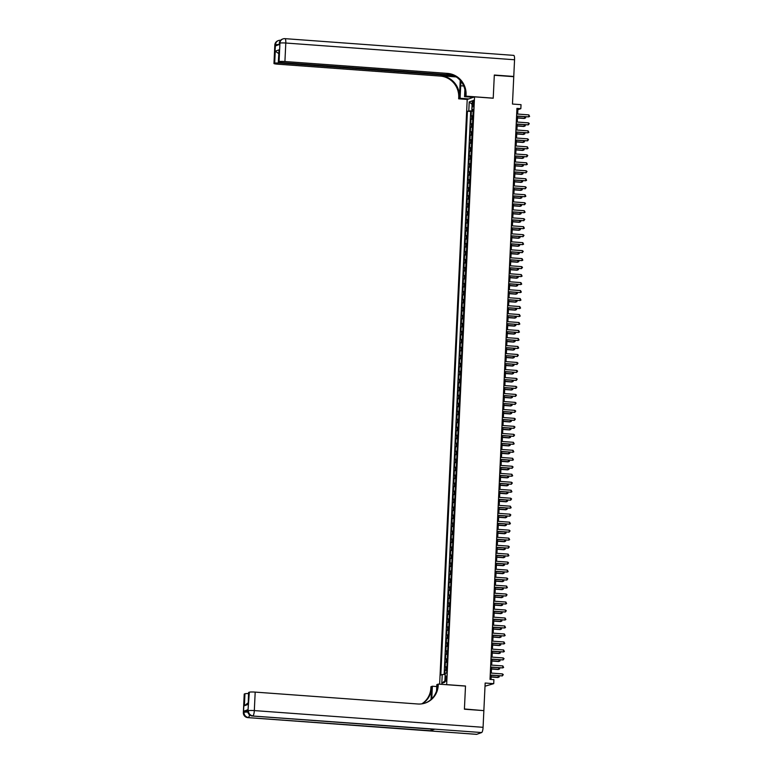 <?xml version="1.0" encoding="UTF-8"?>
<svg xmlns="http://www.w3.org/2000/svg" width="773" height="773" viewBox="0 0 773 773"><rect width="100%" height="100%" fill="white"/><g stroke="black" fill="none" stroke-linecap="round" stroke-linejoin="round"><path stroke-width="1.16" d="M446.639 678.433A2.57 0.618 -85.8 0 0 446.185 676.095A2.57 0.618 -85.8 0 0 445.364 678.887A2.57 0.618 -85.8 0 0 445.808 681.226A2.57 0.618 -85.8 0 0 446.639 678.433M485.009 686.211L493.725 683.661L493.908 679.67L490.024 679.38L516.944 108.375L520.838 108.664L521.031 104.664L512.47 104.046L513.755 76.691L494.305 75.271L493.222 98.229L474.545 96.857L446.649 684.704M474.545 96.857L467.211 99.514L439.644 684.192M446.833 684.636L465.501 686.009L464.418 708.967L483.318 710.59M472.902 115.612L471.124 115.998L471.356 111.215L473.105 111.341M472.757 118.81L470.979 119.197L472.728 119.322M470.979 119.197L470.747 123.989L472.525 123.603M472.148 131.584L470.371 131.97L470.602 127.187L472.351 127.313M471.772 139.575L470.003 139.961L470.226 135.169L471.974 135.294M471.395 147.566L469.626 147.943L469.849 143.16L471.598 143.285M471.018 155.547L469.25 155.933L469.472 151.141L471.221 151.266M470.641 163.538L468.873 163.915L469.095 159.132L470.844 159.257M470.264 171.519L468.496 171.906L468.718 167.113L470.467 167.239M469.887 179.51L468.119 179.887L468.341 175.104L470.09 175.229M469.511 187.491L467.742 187.878L467.965 183.085L469.713 183.211M469.134 195.482L467.365 195.859L467.588 191.076L469.337 191.202M468.757 203.463L466.989 203.85L467.211 199.057L468.96 199.183M468.38 211.454L466.612 211.841L466.834 207.048L468.583 207.174M468.003 219.435L466.235 219.822L466.457 215.029L468.206 215.155M467.626 227.426L465.858 227.813L466.08 223.02L467.829 223.146M467.259 235.407L465.481 235.794L465.704 231.001L467.452 231.127M466.882 243.398L465.104 243.785L465.327 238.992L467.076 239.118M466.506 251.38L464.728 251.766L464.95 246.974L466.699 247.099M466.129 259.37L464.351 259.757L464.573 254.964L466.322 255.09M465.752 267.352L463.974 267.738L464.196 262.946L465.945 263.071M465.375 275.343L463.597 275.729L463.819 270.936L465.578 271.062M464.998 283.324L463.22 283.71L463.442 278.918L465.201 279.043M464.621 291.315L462.843 291.701L463.066 286.909L464.824 287.034M464.244 299.296L462.467 299.682L462.689 294.89L464.447 295.015M463.868 307.287L462.09 307.673L462.312 302.881L464.071 303.006M463.491 315.268L461.713 315.655L461.935 310.862L463.694 310.988M463.114 323.259L461.336 323.645L461.558 318.853L463.317 318.978M462.737 331.24L460.959 331.627L461.181 326.834L462.94 326.96M462.36 339.231L460.582 339.618L460.805 334.825L462.563 334.951M461.983 347.212L460.206 347.599L460.428 342.806L462.186 342.932M461.607 355.203L459.829 355.59L460.061 350.797L461.81 350.923M461.23 363.184L459.452 363.571L459.684 358.778L461.433 358.904M460.853 371.175L459.075 371.562L459.307 366.769L461.056 366.895M460.476 379.156L458.698 379.543L458.93 374.75L460.679 374.886M460.099 387.147L458.321 387.534L458.553 382.741L460.302 382.867M459.722 395.129L457.945 395.515L458.176 390.723L459.925 390.858M459.346 403.12L457.568 403.506L457.8 398.713L459.549 398.839M458.969 411.101L457.191 411.487L457.423 406.695L459.172 406.83M458.592 419.092L456.814 419.478L457.046 414.686L458.795 414.811M458.215 427.073L456.437 427.459L456.669 422.667L458.418 422.802M457.838 435.064L456.06 435.45L456.292 430.658L458.041 430.783M457.461 443.045L455.684 443.431L455.915 438.639L457.664 438.774M457.085 451.036L455.307 451.422L455.539 446.63L457.287 446.755M456.708 459.017L454.93 459.404L455.162 454.611L456.911 454.746M456.331 467.008L454.553 467.394L454.785 462.602L456.534 462.727M455.954 474.989L454.176 475.376L454.408 470.583L456.157 470.718M455.577 482.98L453.799 483.367L454.031 478.574L455.78 478.7M455.2 490.961L453.432 491.348L453.654 486.555L455.403 486.69M454.824 498.952L453.055 499.339L453.278 494.546L455.026 494.672M454.447 506.933L452.678 507.32L452.901 502.527L454.65 502.663M454.07 514.924L452.302 515.311L452.524 510.518L454.273 510.644M453.693 522.906L451.925 523.292L452.147 518.499L453.896 518.635M453.316 530.896L451.548 531.283L451.77 526.49L453.519 526.616M452.939 538.878L451.171 539.264L451.393 534.472L453.142 534.607M452.563 546.869L450.794 547.255L451.017 542.462L452.765 542.588M452.186 554.85L450.417 555.236L450.64 550.444L452.389 550.579M451.809 562.841L450.041 563.227L450.263 558.435L452.012 558.56M451.432 570.822L449.664 571.208L449.886 566.416L451.635 566.551M451.065 578.813L449.287 579.199L449.509 574.407L451.258 574.532M450.688 586.794L448.91 587.18L449.132 582.388L450.881 582.523M450.311 594.785L448.533 595.171L448.755 590.379L450.504 590.504M449.934 602.766L448.156 603.153L448.379 598.36L450.128 598.495M449.557 610.757L447.78 611.143L448.002 606.351L449.751 606.476M449.181 618.738L447.403 619.125L447.625 614.332L449.374 614.467M448.804 626.729L447.026 627.116L447.248 622.323L449.007 622.449M448.427 634.71L446.649 635.097L446.871 630.304L448.63 630.439M448.05 642.701L446.272 643.088L446.494 638.295L448.253 638.421M447.673 650.682L445.895 651.069L446.118 646.286L447.876 646.412M447.296 658.673L445.519 659.06L445.741 654.267L447.499 654.393M446.92 666.655L445.142 667.041L445.364 662.258L447.123 662.384M472.545 103.002L472.458 104.761A2.493 0.599 -85.8 0 0 472.892 107.022A2.493 0.599 -85.8 0 0 473.694 104.316L473.772 102.558A2.493 0.599 -85.8 0 0 473.337 100.297A2.493 0.599 -85.8 0 0 472.545 103.002L473.752 103.089M472.757 109.824L472.718 110.655L467.423 111.215L440.832 675.032L442.224 674.529L441.808 683.313L444.823 682.23L445.238 673.438L446.62 672.945L473.211 109.119L471.82 109.621L473.173 109.921M468.805 110.713L469.221 101.93L472.235 100.838L471.82 109.621M471.356 111.215L470.689 111.447L444.137 674.5M446.765 669.853L444.987 670.239L444.794 674.491M445.364 662.258L447.142 661.872M445.741 654.267L447.519 653.881M446.118 646.286L447.896 645.899M446.494 638.295L448.272 637.909M446.871 630.304L448.649 629.927M447.248 622.323L449.026 621.936M447.625 614.332L449.403 613.955M448.002 606.351L449.78 605.964M448.379 598.36L450.157 597.983M448.755 590.379L450.533 589.992M449.132 582.388L450.91 582.001M449.509 574.407L451.287 574.02M449.886 566.416L451.664 566.029M450.263 558.435L452.041 558.048M450.64 550.444L452.418 550.057M451.017 542.462L452.794 542.076M451.393 534.472L453.171 534.085M451.77 526.49L453.548 526.104M452.147 518.499L453.925 518.113M452.524 510.518L454.302 510.132M452.901 502.527L454.679 502.141M453.278 494.546L455.055 494.16M453.654 486.555L455.432 486.169M454.031 478.574L455.809 478.187M454.408 470.583L456.186 470.197M454.785 462.602L456.563 462.215M455.162 454.611L456.94 454.224M455.539 446.63L457.316 446.243M455.915 438.639L457.693 438.252M456.292 430.658L458.06 430.271M456.669 422.667L458.437 422.28M457.046 414.686L458.814 414.299M457.423 406.695L459.191 406.308M457.8 398.713L459.568 398.327M458.176 390.723L459.945 390.336M458.553 382.741L460.322 382.355M458.93 374.75L460.698 374.364M459.307 366.769L461.075 366.383M459.684 358.778L461.452 358.392M460.061 350.797L461.829 350.411M460.428 342.806L462.206 342.42M460.805 334.825L462.583 334.438M461.181 326.834L462.959 326.448M461.558 318.853L463.336 318.466M461.935 310.862L463.713 310.475M462.312 302.881L464.09 302.494M462.689 294.89L464.467 294.503M463.066 286.909L464.844 286.522M463.442 278.918L465.22 278.531M463.819 270.936L465.597 270.55M464.196 262.946L465.974 262.559M464.573 254.964L466.351 254.578M464.95 246.974L466.728 246.587M465.327 238.992L467.105 238.606M465.704 231.001L467.481 230.615M466.08 223.02L467.858 222.634M466.457 215.029L468.235 214.643M466.834 207.048L468.612 206.662M467.211 199.057L468.989 198.671M467.588 191.076L469.366 190.689M467.965 183.085L469.742 182.699M468.341 175.104L470.119 174.717M468.718 167.113L470.496 166.726M469.095 159.132L470.873 158.745M469.472 151.141L471.25 150.754M469.849 143.16L471.627 142.773M470.226 135.169L472.003 134.782M470.602 127.187L472.38 126.801M493.725 683.661L485.164 683.032L483.869 710.387M517.659 114.066L517.862 109.737L520.838 108.664M491 679.457L491.193 675.302M491.299 673.09L491.57 667.312M491.676 665.109L491.947 659.33M492.053 657.118L492.324 651.339M492.43 649.136L492.701 643.358M492.807 641.146L493.077 635.367M493.184 633.164L493.454 627.386M493.561 625.173L493.831 619.395M493.937 617.192L494.208 611.414M494.314 609.201L494.585 603.423M494.691 601.22L494.962 595.442M495.068 593.229L495.338 587.451M495.445 585.248L495.715 579.47M495.822 577.257L496.092 571.479M496.198 569.266L496.469 563.498M496.575 561.285L496.846 555.507M496.952 553.294L497.223 547.526M497.329 545.313L497.599 539.535M497.706 537.322L497.976 531.553M498.073 529.341L498.353 523.563M498.45 521.35L498.73 515.581M498.827 513.369L499.107 507.59M499.203 505.378L499.484 499.609M499.58 497.397L499.86 491.618M499.957 489.406L500.237 483.637M500.334 481.424L500.614 475.646M500.711 473.434L500.991 467.665M501.088 465.452L501.358 459.674M501.464 457.461L501.735 451.693M501.841 449.48L502.112 443.702M502.218 441.489L502.489 435.721M502.595 433.508L502.865 427.73M502.972 425.517L503.242 419.749M503.349 417.536L503.619 411.758M503.725 409.545L503.996 403.777M504.102 401.564L504.373 395.786M504.479 393.573L504.75 387.804M504.856 385.592L505.127 379.814M505.233 377.601L505.503 371.832M505.61 369.62L505.88 363.841M505.986 361.629L506.257 355.86M506.363 353.648L506.634 347.869M506.74 345.657L507.011 339.888M507.117 337.675L507.388 331.897M507.494 329.685L507.764 323.916M507.871 321.703L508.141 315.925M508.248 313.712L508.518 307.944M508.624 305.731L508.895 299.953M509.001 297.74L509.272 291.972M509.378 289.759L509.649 283.981M509.755 281.768L510.025 276M510.132 273.787L510.402 268.009M510.509 265.796L510.779 260.028M510.885 257.815L511.156 252.037M511.262 249.824L511.533 244.055M511.639 241.843L511.91 236.065M512.016 233.852L512.286 228.083M512.393 225.871L512.663 220.092M512.77 217.88L513.04 212.102M513.146 209.898L513.417 204.12M513.523 201.908L513.794 196.129M513.9 193.926L514.171 188.148M514.267 185.935L514.547 180.157M514.644 177.954L514.924 172.176M515.021 169.963L515.301 164.185M515.398 161.982L515.678 156.204M515.775 153.991L516.055 148.213M516.151 146.01L516.432 140.232M516.528 138.019L516.808 132.241M516.905 130.038L517.185 124.26M517.282 122.047L517.552 116.269M516.886 109.66L517.862 109.737M470.689 111.447L467.423 111.215M444.987 670.239L446.746 670.365M442.224 674.529L445.18 674.491M472.071 104.307L469.221 101.93M441.808 683.313L444.881 680.849M516.577 116.201L528.722 116.878L516.586 115.989M528.819 114.877L529.611 116.404L528.722 116.878L528.819 114.877L516.683 113.989M517.475 117.989L524.258 118.482L524.828 116.8M517.485 117.776L524.761 118.308L525.65 117.834L525.476 116.849M274.106 63.396A4.822 0.502 -177.3 0 0 273.961 63.512L274.83 45.027A4.822 0.502 2.7 0 1 274.985 44.911A4.822 4.657 70.1 0 1 278.009 40.718L278.502 40.534A4.822 4.657 -109.9 0 1 280.367 40.283A4.822 1.159 -85.8 0 1 280.493 40.264L280.657 40.273A4.822 1.159 -85.8 0 0 280.493 40.264A4.822 4.822 0 0 0 278.502 40.534A4.822 4.657 -109.9 0 0 275.478 44.728L275.42 45.926L279.382 44.496L279.932 43.114A4.822 0.502 2.7 0 1 285.797 43.027L284.918 61.521A4.822 0.502 -177.3 0 0 279.063 61.608L279.932 43.114A4.822 4.657 -109.9 0 1 284.831 38.669A4.822 1.159 -85.8 0 1 284.957 38.65A4.822 4.822 0 0 0 282.966 38.921L282.474 39.104A4.822 4.657 70.1 0 0 279.44 43.298A4.822 0.502 2.7 0 0 279.295 43.414L279.237 44.544A4.822 0.502 2.7 0 0 275.478 44.728L274.106 63.396L274.695 63.183L275.256 51.211L279.043 49.839L278.328 61.937A4.822 0.502 -177.3 0 0 281.961 62.594L452.785 75.078M513.591 55.395A4.822 1.159 94.2 0 1 513.716 55.376A4.822 1.159 94.2 0 1 514.557 59.763L513.765 76.45L494.314 75.029L493.222 98.152L465.993 96.152L466.061 94.799A20.098 19.393 70.1 0 0 447.548 73.406L284.918 61.521M461.133 81.532A9.044 2.174 -85.8 0 0 460.689 85.784L460.099 98.287L458.66 98.809L458.727 97.446A20.098 19.393 70.1 0 0 440.214 76.063L277.584 64.169A4.822 0.502 -177.3 0 1 273.961 63.512M473.298 97.311L464.554 96.673L464.882 89.668M464.554 96.673L465.993 96.152M460.225 80.421L459.433 97.195A20.098 19.393 70.1 0 0 440.929 75.802L456.234 76.923M279.043 49.839L278.483 61.821L279.063 61.608M513.214 76.653L513.765 76.45M468.834 98.925L460.099 98.287M467.394 99.446L458.66 98.809M454.35 75.802L280.551 63.096A4.822 0.502 -177.3 0 0 274.695 63.183M466.061 94.799L465.346 95.06A20.098 19.393 70.1 0 0 446.833 73.667L447.548 73.406M278.512 53.405L275.256 51.211M248.017 709.662L247.959 710.86A4.822 0.502 -177.3 0 0 247.814 710.976L247.862 709.778A4.822 0.502 2.7 0 1 248.017 709.662L244.055 711.092A4.822 0.502 2.7 0 1 247.814 710.899M464.409 709.208L465.501 686.086L438.262 684.095L438.204 685.448A20.098 19.393 -109.9 0 1 425.575 702.928A20.098 19.393 -109.9 0 1 417.807 703.99L255.187 692.106L254.317 710.59L483.077 727.316L483.859 710.629L464.409 709.208M436.735 686.55L432.368 686.221L431.778 698.724A9.044 2.174 -85.8 0 0 431.778 698.792M432.368 686.221L430.928 686.743L430.87 688.105A20.098 19.393 -109.9 0 1 421.768 703.865M431.034 699.497L431.585 687.844A20.098 19.393 -109.9 0 1 422.155 703.817M438.262 684.095L436.832 684.617L436.532 690.994M483.077 727.316A4.822 1.159 94.2 0 1 481.656 732.543L252.404 715.991A4.822 4.657 70.1 0 1 247.959 710.86L249.331 692.193L248.742 692.405A4.822 0.502 2.7 0 0 248.597 692.521L248.181 704.377L244.394 705.749L244.954 693.768L244.374 693.98L243.495 712.474L244.055 711.092M244.954 693.768A4.822 0.502 2.7 0 1 248.539 693.574M431.402 729.113A4.822 1.159 94.2 0 1 430.513 730.736L247.94 717.605A4.822 4.657 70.1 0 1 243.495 712.474A4.822 0.502 -177.3 0 0 243.35 712.58L244.22 694.096A4.822 0.502 2.7 0 1 244.374 693.98M481.656 732.543L476.709 734.331A4.822 1.159 94.2 0 1 476.574 734.35A4.822 1.159 94.2 0 1 476.458 734.311M430.513 730.736L434.474 729.306A4.822 1.159 94.2 0 1 434.349 729.326A4.822 1.159 94.2 0 1 434.233 729.287M249.331 692.193A4.822 0.502 2.7 0 1 255.187 692.106M438.204 685.448L437.489 685.709A20.098 19.393 -109.9 0 1 425.218 703.053M244.394 705.749L248.104 702.86M516.2 124.192L528.346 124.859L516.209 123.97M528.442 122.859L529.273 123.593L528.346 124.859L528.442 122.859L516.306 121.979M515.823 132.173L527.969 132.85L515.833 131.961M528.065 130.85L528.858 132.376L527.969 132.85L528.065 130.85L515.929 129.961M515.446 140.164L527.592 140.831L515.456 139.942M527.688 138.84L528.519 139.565L527.592 140.831L527.688 138.84L515.552 137.952M515.069 148.145L527.215 148.822L515.079 147.933M527.312 146.822L528.104 148.348L527.215 148.822L527.312 146.822L515.176 145.933M517.098 125.98L523.881 126.472L524.452 124.791M517.108 125.757L524.384 126.289L525.273 125.825L525.099 124.84M516.722 133.961L523.505 134.454L524.075 132.772M516.731 133.748L524.007 134.28L524.896 133.806L524.722 132.821M516.345 141.952L523.128 142.445L523.698 140.763M516.354 141.73L523.63 142.261L524.519 141.797L524.345 140.812M515.968 149.933L522.751 150.426L523.321 148.745M515.978 149.72L523.253 150.252L524.142 149.778L523.968 148.793M514.692 156.136L526.838 156.803L514.702 155.914M526.935 154.813L527.766 155.537L526.838 156.803L526.935 154.813L514.799 153.924M515.591 157.924L522.374 158.417L522.944 156.735M515.601 157.702L522.877 158.233L523.765 157.769L523.592 156.784M514.316 164.118L526.461 164.794L514.325 163.905M526.558 162.794L527.35 164.32L526.461 164.794L526.558 162.794L514.422 161.905M515.214 165.905L521.997 166.398L522.567 164.717M515.224 165.693L522.5 166.224L523.389 165.751L523.215 164.765M513.939 172.108L526.084 172.775L513.948 171.886M526.181 170.785L527.012 171.509L526.084 172.775L526.181 170.785L514.045 169.896M514.837 173.896L521.62 174.389L522.19 172.708M514.847 173.674L522.123 174.205L523.012 173.741L522.838 172.756M513.562 180.09L525.708 180.766L513.581 179.877M525.804 178.766L526.597 180.293L525.708 180.766L525.804 178.766L513.668 177.877M514.46 181.877L521.244 182.37L521.814 180.689M514.47 181.665L521.746 182.196L522.635 181.723L522.461 180.737M513.185 188.081L525.331 188.747L513.204 187.858M525.427 186.757L526.258 187.481L525.331 188.747L525.427 186.757L513.291 185.868M514.084 189.868L520.867 190.361L521.437 188.68M514.093 189.646L521.369 190.177L522.258 189.714L522.084 188.728M512.818 196.062L524.954 196.738L512.828 195.849M525.051 194.738L525.843 196.265L524.954 196.738L525.051 194.738L512.914 193.849M513.707 197.849L520.5 198.342L521.06 196.661M513.716 197.637L520.992 198.168L521.881 197.695L521.707 196.709M512.441 204.053L524.577 204.719L512.451 203.83M524.674 202.729L525.505 203.454L524.577 204.719L524.674 202.729L512.538 201.84M513.33 205.84L520.123 206.333L520.683 204.652M513.34 205.618L520.615 206.149L521.504 205.686L521.331 204.7M512.064 212.034L524.2 212.71L512.074 211.821M524.297 210.71L525.089 212.237L524.2 212.71L524.297 210.71L512.161 209.821M512.953 213.821L519.746 214.314L520.306 212.643M512.963 213.609L520.239 214.14L521.128 213.667L520.954 212.681M511.687 220.025L523.823 220.692L511.697 219.803M523.92 218.701L524.751 219.426L523.823 220.692L523.92 218.701L511.784 217.812M512.576 221.812L519.369 222.305L519.929 220.624M512.586 221.59L519.862 222.122L520.751 221.658L520.577 220.672M511.311 228.006L523.447 228.682L511.32 227.793M523.543 226.682L524.336 228.209L523.447 228.682L523.543 226.682L511.407 225.793M512.199 229.794L518.992 230.286L519.553 228.615M512.209 229.581L519.485 230.112L520.374 229.639L520.2 228.653M510.934 235.997L523.07 236.664L510.943 235.775M523.166 234.673L523.997 235.398L523.07 236.664L523.166 234.673L511.03 233.784M511.823 237.784L518.615 238.277L519.176 236.596M511.842 237.562L519.108 238.094L519.997 237.63L519.823 236.644M510.557 243.978L522.693 244.655L510.567 243.766M522.79 242.654L523.582 244.181L522.693 244.655L522.79 242.654L510.653 241.765M511.446 245.766L518.239 246.268L518.799 244.587M511.465 245.553L518.731 246.085L519.62 245.611L519.446 244.626M510.18 251.969L522.316 252.636L510.19 251.747M522.413 250.645L523.244 251.37L522.316 252.636L522.413 250.645L510.277 249.756M511.079 253.757L517.862 254.249L518.422 252.568M511.088 253.534L518.354 254.066L519.243 253.602L519.07 252.616M509.803 259.95L521.939 260.627L509.813 259.738M522.036 258.626L522.828 260.153L521.939 260.627L522.036 258.626L509.9 257.738M510.702 261.738L517.485 262.24L518.045 260.559M510.711 261.525L517.978 262.057L518.867 261.583L518.693 260.598M509.426 267.941L521.562 268.608L509.436 267.719M521.659 266.617L522.49 267.342L521.562 268.608L521.659 266.617L509.533 265.728M510.325 269.729L517.108 270.221L517.668 268.54M510.335 269.506L517.601 270.048L518.49 269.574L518.316 268.589M509.049 275.922L521.186 276.599L509.059 275.71M521.282 274.599L522.084 276.125L521.186 276.599L521.282 274.599L509.156 273.71M509.948 277.71L516.731 278.212L517.292 276.531M509.958 277.497L517.224 278.029L518.113 277.555L517.939 276.57M508.673 283.913L520.809 284.58L508.682 283.691M520.905 282.589L521.707 284.106L520.809 284.58L520.905 282.589L508.779 281.701M509.571 285.701L516.354 286.194L516.915 284.512M509.581 285.479L516.847 286.02L517.736 285.546L517.562 284.561M508.296 291.894L520.432 292.571L508.305 291.682M520.529 290.571L521.331 292.097L520.432 292.571L520.529 290.571L508.402 289.682M509.194 293.682L515.978 294.184L516.538 292.503M509.204 293.469L516.47 294.001L517.359 293.527L517.185 292.542M507.919 299.885L520.055 300.552L507.929 299.663M520.152 298.562L520.954 300.088L520.055 300.552L520.152 298.562L508.025 297.673M508.818 301.673L515.601 302.166L516.161 300.484M508.827 301.46L516.093 301.992L516.982 301.518L516.808 300.533M507.542 307.867L519.678 308.543L507.552 307.654M519.775 306.543L520.577 308.069L519.678 308.543L519.775 306.543L507.648 305.654M508.441 309.654L515.224 310.157L515.784 308.475M508.45 309.442L515.717 309.973L516.606 309.5L516.432 308.514M507.165 315.857L519.301 316.524L507.175 315.635M519.398 314.534L520.2 316.06L519.301 316.524L519.398 314.534L507.272 313.645M506.788 323.839L518.925 324.515L506.798 323.626M519.021 322.515L519.823 324.042L518.925 324.515L519.021 322.515L506.895 321.626M506.412 331.83L518.548 332.496L506.421 331.607M518.644 330.506L519.446 332.032L518.548 332.496L518.644 330.506L506.518 329.617M508.064 317.645L514.847 318.138L515.407 316.457M508.074 317.432L515.34 317.964L516.229 317.49L516.055 316.505M507.687 325.626L514.47 326.129L515.031 324.447M507.697 325.414L514.963 325.945L515.852 325.472L515.678 324.496M507.31 333.617L514.093 334.11L514.663 332.429M507.32 333.405L514.586 333.936L515.475 333.463L515.301 332.477M506.035 339.811L518.171 340.487L506.044 339.598M518.268 338.487L519.07 340.014L518.171 340.487L518.268 338.487L506.141 337.598M506.933 341.598L513.716 342.101L514.287 340.42M506.943 341.386L514.209 341.917L515.098 341.444L514.924 340.468M505.658 347.802L517.794 348.468L505.668 347.589M517.891 346.478L518.693 348.005L517.794 348.468L517.891 346.478L505.764 345.589M506.557 349.589L513.34 350.082L513.91 348.401M506.566 349.377L513.832 349.908L514.721 349.435L514.547 348.449M505.281 355.783L517.427 356.459L505.291 355.57M517.514 354.459L518.354 355.184L517.427 356.459L517.514 354.459L505.387 353.57M506.18 357.57L512.963 358.073L513.533 356.392M506.189 357.358L513.456 357.889L514.345 357.416L514.171 356.44M504.904 363.774L517.05 364.441L504.914 363.561M517.137 362.45L517.978 363.175L517.05 364.441L517.137 362.45L505.011 361.561M505.803 365.561L512.586 366.054L513.156 364.373M505.813 365.349L513.079 365.88L513.968 365.407L513.794 364.421M504.527 371.755L516.673 372.431L504.537 371.542M516.76 370.431L517.601 371.156L516.673 372.431L516.76 370.431L504.634 369.542M505.426 373.543L512.209 374.045L512.779 372.364M505.436 373.33L512.702 373.861L513.601 373.388L513.417 372.412M504.151 379.746L516.296 380.413L504.16 379.533M516.383 378.422L517.224 379.147L516.296 380.413L516.383 378.422L504.257 377.533M505.049 381.533L511.832 382.026L512.402 380.345M505.059 381.321L512.325 381.852L513.224 381.379L513.04 380.393M503.774 387.727L515.92 388.404L503.783 387.515M516.006 386.403L516.847 387.128L515.92 388.404L516.006 386.403L503.88 385.514M504.672 389.515L511.455 390.017L512.026 388.336M504.682 389.302L511.948 389.834L512.847 389.36L512.663 388.384M503.397 395.718L515.543 396.385L503.407 395.505M515.63 394.394L516.47 395.119L515.543 396.385L515.63 394.394L503.503 393.505M504.296 397.506L511.079 397.998L511.649 396.317M504.305 397.293L511.571 397.824L512.47 397.351L512.296 396.365M503.02 403.699L515.166 404.376L503.03 403.487M515.253 402.375L516.093 403.1L515.166 404.376L515.253 402.375L503.126 401.487M503.919 405.487L510.702 405.989L511.272 404.308M503.928 405.274L511.195 405.806L512.093 405.332L511.919 404.356M502.643 411.69L514.789 412.357L502.653 411.478M514.876 410.366L515.717 411.091L514.789 412.357L514.876 410.366L502.75 409.477M503.542 413.478L510.325 413.97L510.895 412.289M503.552 413.265L510.818 413.797L511.716 413.323L511.542 412.338M502.266 419.671L514.412 420.348L502.276 419.459M514.499 418.348L515.34 419.072L514.412 420.348L514.499 418.348L502.373 417.459M503.165 421.459L509.948 421.961L510.518 420.28M503.175 421.246L510.441 421.778L511.34 421.304L511.166 420.328M501.89 427.662L514.035 428.329L501.899 427.45M514.122 426.338L514.963 427.063L514.035 428.329L514.122 426.338L501.996 425.45M502.788 429.45L509.571 429.943L510.141 428.261M502.798 429.237L510.064 429.769L510.963 429.295L510.789 428.31M501.513 435.643L513.659 436.32L501.522 435.431M513.745 434.32L514.586 435.044L513.659 436.32L513.745 434.32L501.619 433.431M502.411 437.431L509.194 437.933L509.765 436.252M502.421 437.218L509.687 437.75L510.586 437.276L510.412 436.301M501.136 443.634L513.282 444.301L501.146 443.422M513.378 442.311L514.171 443.837L513.282 444.301L513.378 442.311L501.242 441.422M502.035 445.422L508.818 445.915L509.388 444.233M502.044 445.209L509.31 445.741L510.209 445.267L510.035 444.282M500.759 451.616L512.905 452.292L500.769 451.403M513.001 450.292L513.794 451.819L512.905 452.292L513.001 450.292L500.865 449.403M501.658 453.403L508.441 453.906L509.011 452.224M501.667 453.191L508.943 453.722L509.832 453.249L509.658 452.273M500.382 459.606L512.528 460.273L500.392 459.394M512.625 458.283L513.417 459.809L512.528 460.273L512.625 458.283L500.489 457.394M501.281 461.394L508.064 461.887L508.634 460.206M501.291 461.181L508.566 461.713L509.455 461.239L509.281 460.254M500.005 467.588L512.151 468.264L500.015 467.375M512.248 466.264L513.079 466.998L512.151 468.264L512.248 466.264L500.112 465.375M500.904 469.375L507.687 469.878L508.257 468.196M500.914 469.163L508.19 469.694L509.078 469.221L508.905 468.245M499.629 475.579L511.774 476.245L499.638 475.366M511.871 474.255L512.663 475.781L511.774 476.245L511.871 474.255L499.735 473.366M500.527 477.366L507.31 477.859L507.88 476.178M500.537 477.154L507.813 477.685L508.702 477.212L508.528 476.226M499.252 483.56L511.397 484.236L499.261 483.347M511.494 482.236L512.325 482.97L511.397 484.236L511.494 482.236L499.358 481.357M500.15 485.347L506.933 485.85L507.503 484.169M500.16 485.135L507.436 485.666L508.325 485.193L508.151 484.217M498.875 491.551L511.021 492.217L498.885 491.338M511.117 490.227L511.91 491.754L511.021 492.217L511.117 490.227L498.981 489.338M499.773 493.338L506.557 493.831L507.127 492.15M499.783 493.126L507.059 493.657L507.948 493.184L507.774 492.198M498.498 499.532L510.644 500.208L498.508 499.319M510.74 498.208L511.571 498.943L510.644 500.208L510.74 498.208L498.604 497.329M499.397 501.319L506.18 501.822L506.75 500.141M499.406 501.107L506.682 501.638L507.571 501.165L507.397 500.189M498.121 507.523L510.267 508.19L498.131 507.31M510.364 506.199L511.156 507.726L510.267 508.19L510.364 506.199L498.227 505.31M499.02 509.31L505.803 509.803L506.373 508.122M499.029 509.098L506.305 509.629L507.194 509.156L507.02 508.17M497.744 515.504L509.89 516.18L497.754 515.291M509.987 514.18L510.818 514.915L509.89 516.18L509.987 514.18L497.851 513.301M498.643 517.292L505.426 517.794L505.996 516.113M498.653 517.079L505.929 517.61L506.817 517.137L506.644 516.161M497.368 523.495L509.513 524.162L497.377 523.282M509.61 522.171L510.402 523.698L509.513 524.162L509.61 522.171L497.474 521.282M498.266 525.282L505.049 525.775L505.619 524.094M498.276 525.07L505.552 525.601L506.441 525.128L506.267 524.142M496.991 531.476L509.136 532.153L497.01 531.264M509.233 530.152L510.064 530.887L509.136 532.153L509.233 530.152L497.097 529.273M497.889 533.264L504.672 533.766L505.242 532.085M497.899 533.051L505.175 533.583L506.064 533.109L505.89 532.133M496.614 539.467L508.76 540.134L496.633 539.254M508.856 538.143L509.649 539.67L508.76 540.134L508.856 538.143L496.72 537.254M497.512 541.255L504.296 541.747L504.866 540.066M497.522 541.042L504.798 541.573L505.687 541.1L505.513 540.114M496.247 547.448L508.383 548.125L496.256 547.236M508.479 546.125L509.31 546.859L508.383 548.125L508.479 546.125L496.343 545.245M497.136 549.236L503.928 549.738L504.489 548.057M497.145 549.023L504.421 549.555L505.31 549.081L505.136 548.105M495.87 555.439L508.006 556.116L495.88 555.227M508.103 554.115L508.895 555.642L508.006 556.116L508.103 554.115L495.966 553.226M496.759 557.227L503.552 557.72L504.112 556.038M496.768 557.014L504.044 557.546L504.933 557.072L504.759 556.087M495.493 563.42L507.629 564.097L495.503 563.208M507.726 562.097L508.557 562.831L507.629 564.097L507.726 562.097L495.59 561.217M496.382 565.208L503.175 565.71L503.735 564.029M496.392 564.995L503.667 565.527L504.556 565.063L504.383 564.077M495.116 571.411L507.252 572.088L495.126 571.199M507.349 570.087L508.141 571.614L507.252 572.088L507.349 570.087L495.213 569.199M496.005 573.199L502.798 573.692L503.358 572.01M496.015 572.986L503.291 573.518L504.18 573.044L504.006 572.059M494.739 579.392L506.875 580.069L494.749 579.18M506.972 578.069L507.803 578.803L506.875 580.069L506.972 578.069L494.836 577.189M495.628 581.18L502.421 581.683L502.981 580.001M495.638 580.967L502.914 581.499L503.803 581.035L503.629 580.05M494.362 587.383L506.499 588.06L494.372 587.171M506.595 586.06L507.388 587.586L506.499 588.06L506.595 586.06L494.459 585.171M495.251 589.171L502.044 589.664L502.605 587.982M495.271 588.958L502.537 589.49L503.426 589.016L503.252 588.031M493.986 595.365L506.122 596.041L493.995 595.152M506.218 594.041L507.049 594.775L506.122 596.041L506.218 594.041L494.082 593.162M494.875 597.152L501.667 597.655L502.228 595.973M494.894 596.94L502.16 597.471L503.049 597.007L502.875 596.022M493.609 603.355L505.745 604.032L493.618 603.143M505.842 602.032L506.634 603.558L505.745 604.032L505.842 602.032L493.705 601.143M494.507 605.143L501.291 605.636L501.851 603.955M494.517 604.93L501.783 605.462L502.672 604.988L502.498 604.003M493.232 611.337L505.368 612.013L493.242 611.124M505.465 610.013L506.296 610.747L505.368 612.013L505.465 610.013L493.329 609.134M494.131 613.134L500.914 613.627L501.474 611.945M494.14 612.912L501.406 613.443L502.295 612.979L502.121 611.994M492.855 619.328L504.991 620.004L492.865 619.115M505.088 618.004L505.88 619.531L504.991 620.004L505.088 618.004L492.961 617.115M493.754 621.115L500.537 621.608L501.097 619.927M493.763 620.903L501.03 621.434L501.919 620.961L501.745 619.975M492.478 627.309L504.614 627.985L492.488 627.096M504.711 625.985L505.513 627.512L504.614 627.985L504.711 625.985L492.585 625.106M493.377 629.106L500.16 629.599L500.72 627.918M493.387 628.884L500.653 629.415L501.542 628.951L501.368 627.966M492.101 635.3L504.238 635.976L492.111 635.087M504.334 633.976L505.136 635.503L504.238 635.976L504.334 633.976L492.208 633.087M493 637.087L499.783 637.58L500.344 635.899M493.01 636.875L500.276 637.406L501.165 636.933L500.991 635.947M491.725 643.281L503.861 643.957L491.734 643.068M503.957 641.957L504.759 643.484L503.861 643.957L503.957 641.957L491.831 641.078M492.623 645.078L499.406 645.571L499.967 643.89M492.633 644.856L499.899 645.387L500.788 644.924L500.614 643.938M491.348 651.272L503.484 651.948L491.357 651.059M503.581 649.948L504.383 651.475L503.484 651.948L503.581 649.948L491.454 649.059M492.246 653.059L499.029 653.552L499.59 651.871M492.256 652.847L499.522 653.378L500.411 652.905L500.237 651.919M490.971 659.263L503.107 659.929L490.981 659.04M503.204 657.929L504.044 658.664L503.107 659.929L503.204 657.929L491.077 657.05M491.87 661.05L498.653 661.543L499.213 659.862M491.879 660.828L499.145 661.359L500.034 660.896L499.86 659.91M490.594 667.244L502.73 667.92L490.604 667.031M502.827 665.92L503.629 667.447L502.73 667.92L502.827 665.92L490.7 665.031M491.493 669.032L498.276 669.524L498.836 667.843M491.502 668.819L498.769 669.35L499.658 668.877L499.484 667.891M490.217 675.235L502.353 675.902L490.227 675.013M502.45 673.901L503.291 674.636L502.353 675.902L502.45 673.901L490.324 673.022M491.116 677.022L497.899 677.515L498.459 675.834M491.126 676.8L498.392 677.332L499.281 676.868L499.107 675.882M471.704 118.936L471.849 115.737M445.712 669.978L445.866 666.78M446.089 661.988L446.243 658.799M446.465 654.006L446.62 650.808M446.842 646.015L446.997 642.827M447.219 638.034L447.374 634.836M447.596 630.043L447.751 626.855M447.973 622.062L448.127 618.864M448.35 614.071L448.504 610.883M448.726 606.09L448.881 602.892M449.103 598.099L449.258 594.91M449.48 590.118L449.635 586.92M449.857 582.127L450.012 578.938M450.234 574.146L450.388 570.947M450.611 566.155L450.765 562.966M450.988 558.174L451.142 554.975M451.364 550.183L451.519 546.994M451.741 542.202L451.896 539.003M452.118 534.211L452.273 531.022M452.495 526.229L452.64 523.031M452.872 518.239L453.017 515.05M453.249 510.257L453.393 507.059M453.625 502.266L453.77 499.078M454.002 494.285L454.147 491.087M454.379 486.294L454.524 483.106M454.756 478.313L454.901 475.115M455.133 470.322L455.278 467.134M455.51 462.341L455.655 459.143M455.886 454.35L456.031 451.161M456.263 446.369L456.408 443.171M456.64 438.378L456.785 435.189M457.017 430.397L457.162 427.198M457.394 422.406L457.539 419.217M457.771 414.425L457.916 411.226M458.147 406.434L458.292 403.245M458.524 398.453L458.669 395.254M458.891 390.462L459.046 387.273M459.268 382.48L459.423 379.282M459.645 374.49L459.8 371.301M460.022 366.508L460.177 363.31M460.399 358.517L460.553 355.329M460.776 350.536L460.93 347.338M461.152 342.545L461.307 339.357M461.529 334.564L461.684 331.366M461.906 326.573L462.061 323.385M462.283 318.592L462.438 315.394M462.66 310.601L462.814 307.412M463.037 302.62L463.191 299.422M463.414 294.629L463.568 291.44M463.79 286.648L463.945 283.449M464.167 278.657L464.322 275.468M464.544 270.676L464.699 267.477M464.921 262.685L465.075 259.486M465.298 254.704L465.452 251.505M465.675 246.713L465.829 243.514M466.051 238.731L466.206 235.533M466.428 230.741L466.583 227.542M466.805 222.759L466.96 219.561M467.182 214.768L467.336 211.57M467.559 206.787L467.713 203.589M467.936 198.796L468.09 195.598M468.312 190.815L468.467 187.617M468.689 182.824L468.834 179.626M469.066 174.843L469.211 171.645M469.443 166.852L469.588 163.654M469.82 158.871L469.965 155.673M470.197 150.88L470.342 147.682M470.573 142.889L470.718 139.7M470.95 134.908L471.095 131.71M471.327 126.917L471.472 123.728M473.656 104.848L472.458 104.761M459.433 97.195L458.727 97.446M440.929 75.802L440.214 76.063M514.557 59.763L285.797 43.027A4.822 1.159 -85.8 0 0 284.957 38.65L513.716 55.376M280.58 62.468L280.551 63.096M463.723 86.016L460.689 85.784M431.585 687.844L430.87 688.105M252.143 715.962A4.822 1.159 -85.8 0 0 252.278 716.011A4.822 1.159 -85.8 0 0 252.404 715.991L434.474 729.306M247.679 717.576A4.822 1.159 -85.8 0 0 247.814 717.624A4.822 1.159 -85.8 0 0 247.94 717.605L476.709 734.331M248.742 692.405L248.181 704.377M247.891 712.097A4.822 0.502 -177.3 0 0 243.997 712.291A4.822 4.657 -109.9 0 0 248.442 717.421A4.822 1.159 -85.8 0 0 249.534 714.899M254.317 710.59A4.822 0.502 -177.3 0 0 248.452 710.677A4.822 4.657 -109.9 0 0 252.897 715.808A4.822 1.159 -85.8 0 0 254.317 710.59M282.474 39.104A4.822 4.822 0 0 0 279.295 43.414M278.009 40.718A4.822 4.822 0 0 0 274.83 45.027M476.574 734.35L247.814 717.624A4.822 4.822 0 0 1 243.35 712.58M434.349 729.326L252.278 716.011A4.822 4.822 0 0 1 247.814 710.976"/></g></svg>
